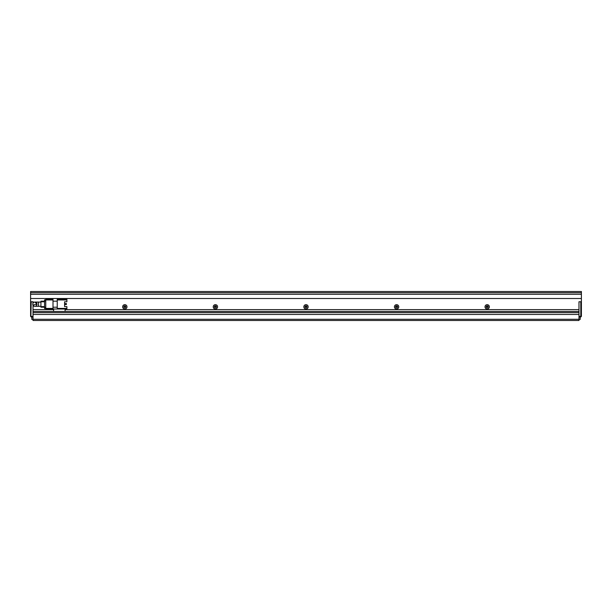 <?xml version="1.0" encoding="UTF-8"?>
<svg xmlns="http://www.w3.org/2000/svg" width="612" height="612" viewBox="0 0 612 612"><rect width="100%" height="100%" fill="white"/><g stroke="black" fill="none" stroke-linecap="round" stroke-linejoin="round"><path stroke-width="0.92" d="M33.017 316.993L31.204 316.993L30.6 316.389L30.6 301.77L33.017 301.77L33.017 303.208M30.898 316.687L31.204 301.77L34.18 302.198M33.017 305.166L33.017 316.389L31.204 316.389M581.4 316.389L580.796 316.389L580.796 301.77L578.983 301.77L581.4 301.77L581.4 316.389L580.796 316.993L578.983 316.993M65.086 309.626L578.983 309.626L578.983 301.77L578.983 316.389L580.796 316.389L580.796 316.993M578.983 319.41L580.191 319.41L580.191 316.993M31.809 316.993L31.809 319.41L33.017 319.41M488.185 306.604L486.188 306.604M397.593 306.604L395.597 306.604M306.995 306.604L305.005 306.604M216.403 306.604L214.407 306.604M125.812 306.604L123.815 306.604M40.928 306.298L38.51 306.298L38.51 302.076L34.892 302.076L37.003 304.187A2.111 2.111 0 0 0 34.892 302.076A2.111 2.111 0 0 0 32.773 304.187A2.111 2.111 0 0 0 34.892 306.298A2.111 2.111 0 0 0 37.003 304.187L32.933 304.998M66.899 299.36L57.237 299.36L57.237 299.964L66.899 299.964L66.899 299.36M57.237 308.417L57.237 309.022L66.899 309.022L66.899 308.417L57.237 308.417L57.237 299.964M64.581 301.77L64.581 306.604L64.581 304.531L66.417 304.531L66.417 303.567L64.581 303.567L64.581 301.77L66.899 301.77L66.899 299.964M53.007 307.209L57.237 307.209M53.007 301.165L57.237 301.165M57.237 309.022L53.611 309.022L53.611 311.439L578.983 311.439L578.983 312.64L33.017 312.64L33.017 311.439L53.611 311.439M64.581 306.604L66.899 306.604L66.899 308.417M45.762 308.417L45.762 309.022L53.007 309.022L53.007 308.417L45.762 308.417L45.762 299.964L53.007 299.964L53.007 299.36L45.762 299.36L45.762 299.964M53.007 299.964L53.007 308.417M65.086 309.022L65.086 311.439M44.554 299.842L45.762 299.842L44.554 299.842L44.554 301.05L45.762 301.05M45.762 307.331L44.554 307.331L44.554 301.05M44.554 307.331L44.554 308.54L45.762 308.54M40.928 301.165L44.554 301.165L40.928 301.165L40.928 301.77L44.554 301.77M44.554 306.604L40.928 306.604L40.928 301.77M40.928 306.604L40.928 307.209L44.554 307.209M32.773 304.187L32.819 303.774M398.764 306.849A2.173 2.173 0 0 0 396.591 304.669A2.173 2.173 0 0 0 394.419 306.849A2.173 2.173 0 0 0 396.591 309.022A2.173 2.173 0 0 0 398.764 306.849M397.616 306.849A1.025 1.025 0 0 0 396.591 305.816A1.025 1.025 0 0 0 395.566 306.849A1.025 1.025 0 0 0 396.591 307.874A1.025 1.025 0 0 0 397.616 306.849M126.99 306.849A2.173 2.173 0 0 0 124.817 304.669A2.173 2.173 0 0 0 122.645 306.849A2.173 2.173 0 0 0 124.817 309.022A2.173 2.173 0 0 0 126.99 306.849M125.843 306.849A1.025 1.025 0 0 0 124.817 305.816A1.025 1.025 0 0 0 123.792 306.849A1.025 1.025 0 0 0 124.817 307.874A1.025 1.025 0 0 0 125.843 306.849M489.355 306.849A2.173 2.173 0 0 0 487.183 304.669A2.173 2.173 0 0 0 485.01 306.849A2.173 2.173 0 0 0 487.183 309.022A2.173 2.173 0 0 0 489.355 306.849M488.208 306.849A1.025 1.025 0 0 0 487.183 305.816A1.025 1.025 0 0 0 486.158 306.849A1.025 1.025 0 0 0 487.183 307.874A1.025 1.025 0 0 0 488.208 306.849M308.173 306.849A2.173 2.173 0 0 0 306 304.669A2.173 2.173 0 0 0 303.827 306.849A2.173 2.173 0 0 0 306 309.022A2.173 2.173 0 0 0 308.173 306.849M307.025 306.849A1.025 1.025 0 0 0 306 305.816A1.025 1.025 0 0 0 304.975 306.849A1.025 1.025 0 0 0 306 307.874A1.025 1.025 0 0 0 307.025 306.849M217.581 306.849A2.173 2.173 0 0 0 215.409 304.669A2.173 2.173 0 0 0 213.236 306.849A2.173 2.173 0 0 0 215.409 309.022A2.173 2.173 0 0 0 217.581 306.849M216.434 306.849A1.025 1.025 0 0 0 215.409 305.816A1.025 1.025 0 0 0 214.384 306.849A1.025 1.025 0 0 0 215.409 307.874A1.025 1.025 0 0 0 216.434 306.849M581.4 294.28L30.6 294.28L30.6 292.712L581.4 292.712L581.4 301.77M581.4 292.712L581.4 291.503L30.6 291.503L30.6 292.712M34.18 306.184L33.017 306.184L33.017 309.626L53.611 309.626M30.6 301.77L30.6 298.511L581.4 298.511M578.983 319.288L578.983 314.453L33.017 314.453L33.017 320.497L578.983 320.497L578.983 319.288L33.017 319.288M30.6 294.28L30.6 298.511M38.51 302.076L40.928 302.076M38.51 306.298L34.892 306.298"/></g></svg>
